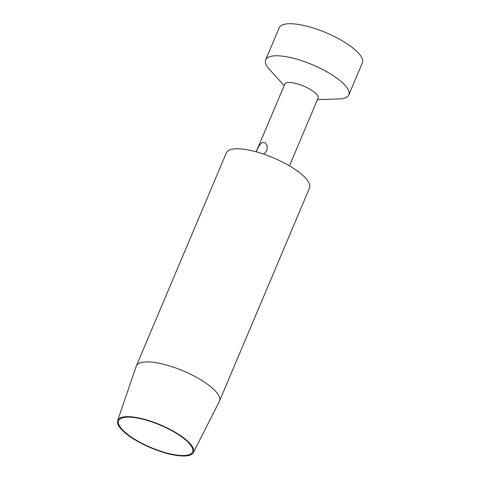 <?xml version="1.0" encoding="UTF-8"?>
<svg xmlns="http://www.w3.org/2000/svg" width="480" height="480" viewBox="0 0 480 480"><rect width="100%" height="100%" fill="white"/><g stroke="black" fill="none" stroke-linecap="round" stroke-linejoin="round"><path stroke-width="0.72" d="M117.636 420.576L136.254 366.198A45.132 13.65 22.9 0 1 136.356 365.928L226.386 152.802A45.132 13.65 22.9 0 1 273.27 157.794A45.132 13.65 22.9 0 1 309.534 187.926L219.51 401.052A45.132 13.65 22.9 0 1 219.39 401.316L193.38 452.568A41.124 12.432 -157.1 0 0 143.292 419.004A41.124 12.432 -157.1 0 0 117.636 420.576A41.124 12.432 -157.1 0 0 140.31 442.818A41.124 12.432 -157.1 0 0 184.356 456A41.124 12.432 -157.1 0 0 193.38 452.568M136.356 365.928A45.132 13.65 22.9 0 1 183.246 370.92A45.132 13.65 22.9 0 1 219.51 401.052M256.38 151.866C258.03 147.804 259.974 142.86 263.526 142.356L265.236 142.902L266.976 145.302C267.744 148.992 266.598 151.914 263.532 154.08M266.808 150.072L266.994 149.496M191.256 453.594A40.122 12.132 22.9 0 1 190.878 453.864A40.122 12.132 22.9 0 1 141.408 443.04A40.122 12.132 22.9 0 1 122.124 417.96A40.122 12.132 22.9 0 1 160.332 425.154A40.122 12.132 22.9 0 1 192.132 447.534A40.122 12.132 22.9 0 1 191.256 453.594M256.194 151.818L284.808 84.078A18.054 5.46 22.9 0 1 303.564 86.076A18.054 5.46 22.9 0 1 318.072 98.13L289.458 165.87M284.172 85.584L269.586 69.606A45.132 13.65 22.9 0 1 265.662 59.814A45.132 13.65 22.9 0 1 312.552 64.806A45.132 13.65 22.9 0 1 348.816 94.938A45.132 13.65 22.9 0 1 339.06 98.958L317.436 99.636M265.662 59.814L279.21 27.744A45.132 13.65 22.9 0 1 326.094 32.736A45.132 13.65 22.9 0 1 362.364 62.868L348.816 94.938"/></g></svg>
